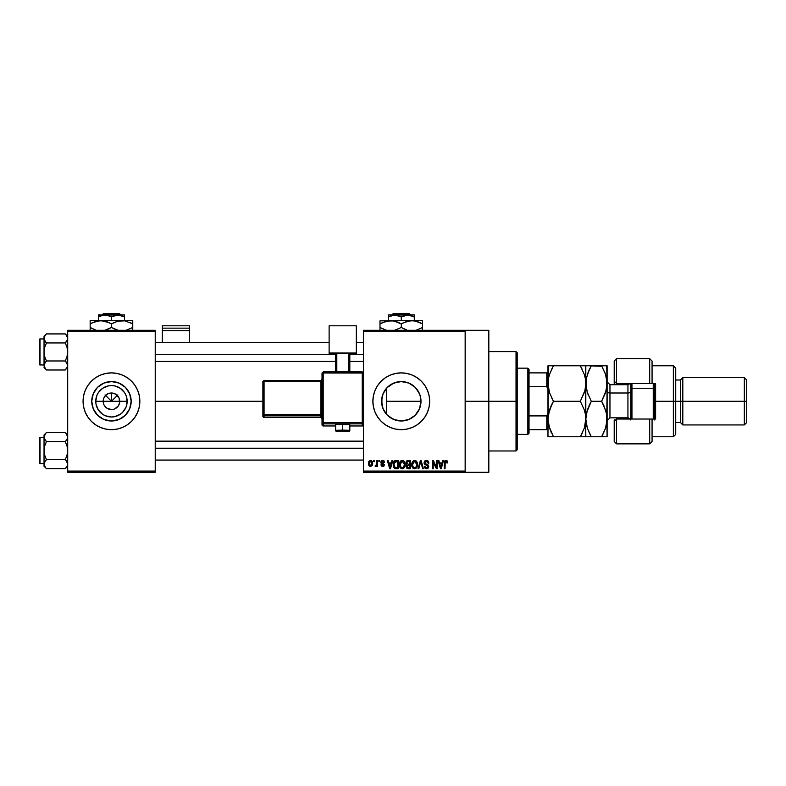 <?xml version="1.0" encoding="UTF-8"?>
<svg xmlns="http://www.w3.org/2000/svg" width="786" height="786" viewBox="0 0 786 786"><rect width="100%" height="100%" fill="white"/><g stroke="black" fill="none" stroke-linecap="round" stroke-linejoin="round"><path stroke-width="1.18" d="M103.811 404.446L103.182 401.282A8.282 8.282 0 0 0 111.455 409.565A8.282 8.282 0 0 0 119.737 401.282L127.165 401.282A15.71 15.71 0 0 1 111.455 416.993A15.71 15.71 0 0 1 95.754 401.282L119.737 401.282A8.282 8.282 0 0 1 111.455 409.565A8.282 8.282 0 0 1 103.182 401.282L103.811 398.109L105.609 395.427L108.291 393.629L111.455 393L111.455 401.282L117.861 394.877L111.455 401.282L105.059 394.877L111.455 401.282L111.455 393L113.076 393.157L116.063 394.395L119.108 398.109L119.58 402.894L118.342 405.881L119.108 404.446M109.844 409.398L111.455 409.565L106.857 408.17L104.577 405.881L106.857 408.17L110.286 409.477M113.076 409.398L111.455 409.565L113.076 409.398M131.164 401.282A19.709 19.709 0 0 1 111.455 420.991A19.709 19.709 0 0 1 91.756 401.282L93.249 393.737L97.523 387.341L103.919 383.077L111.455 381.574L119 383.077L125.396 387.341L129.67 393.737L131.164 401.282L129.67 408.818L125.396 415.214L119 419.488L111.455 420.991L103.919 419.488L97.523 415.214L93.249 408.818L91.756 401.282A19.709 19.709 0 0 1 111.455 381.574A19.709 19.709 0 0 1 131.164 401.282M139.309 406.824L139.849 401.282L139.309 395.741L137.688 390.416L135.064 385.504L131.537 381.21L127.234 377.673L122.321 375.05L116.996 373.438L111.455 372.888L105.923 373.438L100.598 375.05L95.686 377.673L91.382 381.21L87.855 385.504L85.232 390.416L83.611 395.741L83.07 401.282A28.394 28.394 0 0 0 83.611 406.804L85.232 412.149A28.394 28.394 0 0 0 137.688 412.159L139.309 406.824A28.394 28.394 0 0 0 139.849 401.292A28.394 28.394 0 0 1 111.455 429.667A28.394 28.394 0 0 1 83.07 401.282L83.611 406.824M83.621 406.834A28.394 28.394 0 0 0 85.222 412.129M137.697 412.129A28.394 28.394 0 0 0 139.299 406.834M420.471 405.763L420.991 401.282A19.709 19.709 0 0 1 401.282 420.991A19.709 19.709 0 0 1 381.574 401.282L381.947 405.095M414.556 415.843L415.391 415.037M408.592 419.586L402.442 420.952L408.278 419.704L412.709 417.337M408.278 419.704L408.769 419.508M397.058 420.53L398.07 420.726M386.977 414.841L390.613 417.857M390.426 417.73L396.478 420.392M382.87 408.307L383.499 409.781M395.741 429.127L401.282 429.667L406.824 429.127L412.149 427.505L417.052 424.882L421.355 421.355L424.882 417.052L427.505 412.149L429.127 406.824L429.667 401.282L429.127 395.741L427.505 390.416L424.882 385.504L421.355 381.21L417.052 377.673L412.149 375.05L406.824 373.438L401.282 372.888L395.741 373.438L390.416 375.05L385.504 377.673L381.21 381.21L377.673 385.504L375.05 390.416L373.438 395.741L372.888 401.282A28.394 28.394 0 0 0 377.673 417.052L381.21 421.355L385.504 424.882L390.416 427.505L395.741 429.127A28.394 28.394 0 0 0 429.667 401.282A28.394 28.394 0 0 1 401.282 429.667A28.394 28.394 0 0 1 372.888 401.282L373.438 406.824L375.05 412.149L377.673 417.052M465.155 401.282L488.823 401.282L488.823 330.307L488.823 401.282L465.155 401.282M155.225 401.282L262.878 401.282L155.225 401.282M118.342 405.881L114.628 408.926M119.737 401.282L103.182 401.282A8.282 8.282 0 0 1 111.455 393A8.282 8.282 0 0 1 119.737 401.282A8.282 8.282 0 0 0 111.455 393A8.282 8.282 0 0 0 103.182 401.282L95.754 401.282L96.943 395.27L98.397 392.548L102.73 388.215L108.399 385.877L111.455 385.572L114.52 385.877L120.189 388.215L124.522 392.548L125.976 395.27L126.87 398.217L126.87 404.348L125.976 407.295L122.567 412.385L120.189 414.34L114.52 416.688L111.455 416.993L105.452 415.794L102.73 414.34L98.397 410.007L96.049 404.348L95.754 401.282A15.71 15.71 0 0 1 111.455 385.572A15.71 15.71 0 0 1 127.165 401.282L119.737 401.282M381.927 405.006L381.927 397.549M420.677 397.765L420.991 401.282L386.466 401.282L386.466 414.281L385.572 413.19M389.718 417.238L387.812 415.666M402.432 420.952L401.725 420.982M400.654 420.982L399.435 420.903M411.736 417.985L409.457 419.213M414.703 415.715L413.416 416.806M420.078 407.197L419.714 408.248M419.302 409.26L418.977 409.958M381.937 397.49L382.861 394.258L381.574 401.282A19.709 19.709 0 0 1 401.282 381.574A19.709 19.709 0 0 1 420.991 401.282L419.488 408.818L415.214 415.214L408.818 419.488L401.282 420.991L393.737 419.488L387.341 415.214L383.077 408.818L381.574 401.282L383.077 393.737L387.341 387.341L393.737 383.077L401.282 381.574L408.818 383.077L415.214 387.341L419.488 393.737L420.608 397.431L420.765 404.269M363.427 330.307L465.155 330.307L363.427 330.307L363.427 331.486L465.155 331.486L465.155 471.069L363.427 471.069L363.427 330.307M465.155 330.307L465.155 331.486L363.427 331.486L363.427 472.258L363.427 471.069L465.155 471.069L465.155 472.258L363.427 472.258L465.155 472.258L465.155 330.307L488.823 330.307M373.753 460.429L373.753 461.608L374.5 461.608L374.5 460.429L373.753 460.429L374.5 460.429L373.753 460.429L373.753 461.608L374.5 461.608L374.5 460.429L374.5 461.608L373.753 461.608L373.753 460.429M378.911 460.429L378.911 461.608L379.667 461.608L379.667 460.429L378.911 460.429L379.667 460.429L378.911 460.429L378.911 461.608L379.667 461.608L379.667 460.429L379.667 461.608L378.911 461.608L378.911 460.429M391.998 460.429L391.349 462.905L388.736 462.905L388.088 460.429L387.302 460.429L389.699 468.711L390.495 468.711L392.784 460.429L391.998 460.429L392.784 460.429L391.998 460.429L391.349 462.905L388.736 462.905L388.088 460.429L387.302 460.429L389.699 468.711L390.495 468.711L392.784 460.429L390.495 468.711L389.699 468.711L387.302 460.429L388.088 460.429M404.407 461.618L403.208 460.517L401.597 460.4L400.094 461.588L399.386 463.779L400.428 467.994L401.882 468.79L403.621 468.387L405.124 465.184L404.407 461.618L402.245 460.321L400.094 461.588L399.347 464.555C399.219 466.855 400.182 468.269 402.245 468.82C404.348 468.26 405.321 466.805 405.154 464.457L404.407 461.618M416.776 461.618L415.578 460.517L413.967 460.4L412.463 461.588L411.746 463.779L412.797 467.994L414.251 468.79L415.981 468.387L417.494 465.184L416.776 461.618L414.615 460.321L412.463 461.588L411.717 464.555C411.579 466.855 412.552 468.269 414.615 468.82C416.718 468.26 417.68 466.805 417.523 464.457L416.776 461.618M426.425 460.321L424.715 460.989L424.076 462.718L424.725 464.359L427.83 465.862L427.761 467.257L426.67 467.847L425.619 467.582L425.049 466.236L424.293 466.344L424.882 468.092L426.562 468.82L428.134 468.171L428.675 466.137L427.849 464.752L425.177 463.622L424.931 462.129L426.729 461.323L428.164 463.219L428.92 463.121L428.282 461.146L426.425 460.321L424.076 462.718L425.226 464.693L427.712 465.676L427.948 466.52L426.533 467.847L425.049 466.236L424.293 466.344L426.562 468.82L428.704 466.55L424.833 462.708L426.356 461.284L428.164 463.219L428.92 463.121L426.425 460.321M442.754 460.429L442.105 462.905L439.502 462.905L438.843 460.429L438.057 460.429L440.465 468.711L441.251 468.711L443.54 460.429L442.754 460.429L443.54 460.429L442.754 460.429L442.105 462.905L439.502 462.905L438.843 460.429L438.057 460.429L440.465 468.711L441.251 468.711L443.54 460.429L441.251 468.711L440.465 468.711L438.057 460.429L438.843 460.429M447.254 461.018L445.77 460.331L444.562 461.274L444.296 468.711L445.053 468.711L445.2 461.785L446.232 461.333L446.88 463.013L447.627 462.905L447.185 460.901L446.006 460.321L444.296 463.092L444.296 468.711L445.053 468.711L445.161 461.913L445.967 461.284L446.88 463.013L447.627 462.905L447.185 460.901L446.173 460.331M436.446 460.429L436.446 467.051L433.273 460.429L432.467 460.429L432.467 468.711L433.224 468.711L433.224 462.07L436.397 468.711L437.203 468.711L437.203 460.429L436.446 460.429L437.203 460.429L436.446 460.429L436.446 467.051L433.273 460.429L432.467 460.429L432.467 468.711L433.224 468.711L433.224 462.07L436.397 468.711L437.203 468.711L437.203 460.429L437.203 468.711L436.397 468.711M420.382 460.429L418.024 468.711L418.81 468.711L420.795 461.392L422.573 468.711L423.349 468.711L421.119 460.429L420.382 460.429L421.119 460.429L420.382 460.429L418.024 468.711L418.81 468.711L420.795 461.392L422.573 468.711L423.349 468.711L421.119 460.429L423.349 468.711L422.573 468.711L420.795 461.392L418.81 468.711L418.024 468.711L420.382 460.429M407.826 460.458L406.136 461.913L406.057 463.455L407.04 464.89L406.362 467.444L407.472 468.603L410.636 468.711L410.636 460.429L408.307 460.429L410.636 460.429L408.307 460.429L406.008 462.856L407.04 464.89L406.224 466.629L408.298 468.711L410.636 468.711L410.636 460.429L410.636 468.711L408.298 468.711M396.065 460.429L393.757 461.824L393.403 466.393L394.71 468.436L398.266 468.711L398.266 460.429L396.065 460.429C393.963 460.861 393.02 462.256 393.216 464.614L394.965 468.554L398.266 468.711L398.266 460.429L398.266 468.711M382.851 460.331L381.318 460.871L380.846 462.266L381.348 463.602L383.588 464.683L382.841 465.685L380.955 464.84L381.446 466.088L382.703 466.56L383.941 466.088L384.364 464.487L381.79 462.659L381.672 461.736L382.841 461.195L383.755 462.365L384.501 462.256L383.99 460.881L382.664 460.321L380.846 462.266L383.647 464.958L382.674 465.695L380.955 464.84L382.703 466.56L384.393 464.84L381.603 462.119L382.615 461.176L384.501 462.256L382.291 460.35M376.759 460.429L376.622 464.781L375.148 466.236L376.052 466.53L376.759 465.489L376.759 466.452L377.516 466.452L377.516 460.429L376.759 460.429L377.516 460.429L376.759 460.429L376.622 464.781L375.148 466.236L375.865 466.56L376.759 465.489L376.759 466.452L377.516 466.452L377.516 460.429L377.516 466.452L376.759 466.452M370.579 460.321L368.88 461.421L368.477 463.504L369.047 465.725L370.579 466.56L372.436 465.096L372.259 461.402L370.579 460.321L368.477 463.504L370.579 466.56L372.672 463.435L370.579 460.321M419.714 394.317L420.471 396.812M415.391 387.518L419.302 393.295M385.572 389.375L386.466 388.274L386.466 401.282L420.991 401.282L420.078 395.368L417.582 390.21M412.709 385.228L414.703 386.85M409.467 383.352L411.726 384.57M401.705 381.574L408.582 382.979M405.232 381.976L402.403 381.603M398.08 381.839L400.663 381.583M390.603 384.718L397.038 382.035M399.406 381.662L393.688 383.096M387.812 386.899L389.728 385.317M393.737 383.077L386.977 387.714M383.509 392.754L384.659 390.701M386.466 414.281L386.466 388.274L382.979 393.983M67.694 472.258L155.225 472.258L155.225 471.069L67.694 471.069L67.694 331.486L155.225 331.486L155.225 471.069L155.225 330.307L67.694 330.307L155.225 330.307L155.225 331.486L67.694 331.486L67.694 330.307L67.694 471.069L155.225 471.069L155.225 472.258L67.694 472.258L67.694 471.069L67.694 472.258M85.232 412.149L87.855 417.052L91.382 421.355L95.686 424.882L100.598 427.505L105.923 429.127L111.455 429.667L116.996 429.127L122.321 427.505L127.234 424.882L131.537 421.355L135.064 417.052L137.688 412.149M488.823 472.258L488.823 401.282L488.823 472.258L465.155 472.258M372.888 401.282A28.394 28.394 0 0 1 401.282 372.888A28.394 28.394 0 0 1 429.667 401.282A28.394 28.394 0 0 0 398.502 373.026A28.394 28.394 0 0 0 372.888 401.273M385.504 377.673L381.21 381.21M417.052 424.882L421.355 421.355M385.376 389.64L384.413 391.094M390.976 384.482L390.426 384.835M417.464 390.033L414.546 386.702L410.96 384.108M420.756 398.276L420.618 397.47M139.849 401.263A28.394 28.394 0 0 0 137.697 390.426M137.688 390.406A28.394 28.394 0 0 0 85.232 390.406M85.222 390.426A28.394 28.394 0 0 0 83.07 401.263M83.07 401.282A28.394 28.394 0 0 1 111.455 372.888A28.394 28.394 0 0 1 139.849 401.282M127.843 390.328L125.396 387.341L119 383.077M100.51 384.894L97.523 387.341L93.249 393.737M93.249 408.818L97.523 415.214L103.919 419.488M122.41 417.671L125.396 415.214L129.67 408.818M105.609 395.427L103.811 398.109M108.291 393.629L106.857 394.395M117.311 395.427L114.628 393.629M119.108 398.109L118.342 396.684M447.627 462.905L446.861 462.738M446.104 461.294L445.053 463.023L445.967 461.284L445.161 461.913M445.053 468.711L444.296 468.711L444.296 463.092M444.797 460.871L445.328 460.458M440.691 467.356L439.757 463.868L441.85 463.868L440.799 467.847L441.152 466.275L440.799 467.847L440.376 466.147L440.75 467.601M433.224 468.711L432.467 468.711L432.467 460.429L433.273 460.429M427.456 460.517L428.508 461.461M428.92 463.121L428.164 463.219L428.036 462.492M426.729 461.323L426.071 461.303M425 462.001L424.98 463.347M427.849 464.752L428.331 465.243M428.675 466.992L428.399 467.808M424.312 466.579L425.088 466.54M426.385 467.847L427.083 467.778M427.938 466.707L427.456 465.469M427.948 466.52L427.712 465.676L425.324 464.742M427.712 465.676L426.847 465.214M425.933 464.958L426.523 465.125M424.352 463.887L424.135 463.318M424.096 463.023L424.086 462.482M424.43 461.372L425.442 460.488M417.091 462.217L417.346 462.954M417.494 465.184L417.405 465.882M413.574 468.574L413.014 468.21M411.717 464.172L411.864 463.033M413.367 460.665L414.291 460.341M414.615 460.321L415.254 460.4M415.578 460.517L416.374 461.087M412.719 462.836L412.788 466.462L414.605 467.847L412.788 466.462L412.463 464.585L414.625 461.284L416.767 464.447L415.882 467.336L416.767 464.447C416.934 466.265 416.216 467.405 414.605 467.847L412.788 466.462L413.259 467.228M413.819 461.47L414.487 461.294M412.552 465.587L412.886 462.443M416.767 464.447L416.747 463.917L416.767 464.447M416.315 462.384L416.747 463.917M407.02 468.377L406.539 467.817M406.775 464.732L406.234 464.035M406.578 461.068L407.138 460.635M407.6 461.47L408.288 461.392L407.512 461.5L406.784 463.17L407.512 461.5L408.288 461.392L407.698 461.441M408.268 467.739L406.981 466.491L407.679 465.341L409.879 465.263L409.879 467.739L408.239 467.729M406.981 466.491L408.474 465.263L407.679 465.341L407.001 466.786L407.512 465.42M407.413 461.539L409.879 461.392L409.879 464.3L408.396 464.3L406.765 462.856M407.207 463.995L406.784 463.17M408.474 465.263L409.879 465.263L409.879 467.739L408.573 467.739M404.721 462.217L404.977 462.954M405.124 465.204L405.036 465.901M399.357 464.172L399.504 463.033M400.998 460.665L401.911 460.341M402.245 460.321L402.894 460.4M403.208 460.517L404.004 461.087M400.349 462.836L400.418 466.462L402.236 467.847L400.418 466.462L400.094 464.585L402.255 461.284L404.397 464.447L403.513 467.336L404.397 464.447C404.574 466.265 403.847 467.405 402.236 467.847L400.418 466.462L400.889 467.228M401.459 461.47L402.118 461.294M403.297 467.513L402.383 467.847M400.182 465.587L400.516 462.443M404.397 464.447L404.377 463.917L404.397 464.447M404.161 462.846L404.377 463.917M395.898 468.702L394.965 468.554M393.766 467.385L393.403 466.393M393.285 465.754L393.236 465.194M393.334 463.17L393.472 462.581M394.395 460.95L395.348 460.498M394.503 467.022L395.112 467.572L393.973 464.624L394.267 462.6L397.52 461.392L397.52 467.739L394.936 467.474L394.022 465.558M394.739 461.824L393.973 464.624L394.159 462.944M394.267 462.6L394.877 461.716M395.722 461.421L397.52 461.392L397.52 467.739L395.112 467.572M393.983 464.113L394.012 465.45M394.543 462.06L395.053 461.608M389.738 466.57L390.043 467.847L390.387 466.275L390.043 467.847L388.991 463.868L391.094 463.868L390.043 467.847L389.787 466.776M384.501 462.256L383.656 461.913M382.841 461.195L383.755 462.365L382.232 461.235M382.615 461.176L381.603 462.119L382.34 462.925M381.613 461.981L382.536 462.993M381.603 462.119L381.79 462.659M383.774 466.236L383.037 466.53M380.955 464.84L381.741 464.919M381.711 464.732L382.674 465.695L383.647 464.958L382.762 464.192M382.841 465.685L383.647 464.958L382.546 464.123M382.674 465.695L383.401 464.467M381.75 463.828L381.141 463.376M375.767 466.55L375.148 466.236L375.865 466.56L376.759 465.489L375.865 466.56L376.759 465.489L375.865 466.56L375.148 466.236L375.364 465.371L376.622 464.781L376.759 463.553L375.905 465.479L376.573 464.939M375.364 465.371L375.905 465.479L375.364 465.371M370.835 460.341L371.336 460.488M372.466 461.893L372.593 462.394M372.672 463.18L372.672 463.701M370.314 466.54L369.224 465.941M369.204 465.921L368.722 465.096M368.663 461.981L368.958 461.274M369.744 460.517L370.314 460.341M371.925 463.445L370.776 465.685L369.243 463.809L370.56 461.176L371.925 463.445M371.866 462.669L371.739 462.148M371.68 462.001L371.906 463.072M440.494 466.57L439.757 463.868L441.85 463.868L441.044 466.668M408.288 461.392L409.879 461.392L409.879 464.3L408.396 464.3M389.62 466.147L388.991 463.868L391.094 463.868L390.288 466.668M516.029 401.282L516.029 450.968L516.029 401.282L488.823 401.282L516.029 401.282L516.029 351.597L516.029 401.282L517.208 401.282L516.029 401.282M517.208 449.779L517.208 401.282L517.208 449.779L516.029 450.968L488.823 450.968M517.208 352.776L517.208 401.282L517.208 352.776L516.029 351.597L488.823 351.597M67.508 366.659L65.277 369.98L67.517 366.64L65.277 369.98L46.443 369.98L45.48 368.909L44.036 365.47L44.704 363.161L46.443 360.971L44.704 356.589L44.036 351.951L44.704 347.314L46.443 342.942L44.203 339.601L44.203 337.263L45.47 335.003L44.704 336.103M45.45 368.88L46.443 369.98L65.277 369.98L67.016 367.789M46.443 333.922L45.48 334.993L46.443 333.922L45.48 334.993L46.443 333.922L65.277 333.922L46.443 333.922L44.036 336.339L46.443 333.922M40.007 364.959A0.707 0.707 0 0 1 39.3 364.252L39.3 339.65A0.707 0.707 0 0 1 40.007 338.943L44.036 338.943L40.007 338.943L40.007 364.959L44.036 364.959L40.007 364.959L40.007 338.943A0.707 0.707 0 0 0 39.3 339.65L39.3 364.252A0.707 0.707 0 0 0 40.007 364.959M67.694 336.339L65.277 333.922L67.007 336.103L67.694 338.432L67.517 337.263L67.517 339.611L65.277 342.942L66.25 341.861L65.277 342.942L46.443 342.942L65.277 342.942L67.016 347.314L67.694 351.951L67.016 356.598L65.277 360.971L46.443 360.971L65.277 360.971L67.508 364.291L67.517 366.64L67.517 364.301L67.016 363.161L67.517 366.64M66.309 362.12L65.277 360.971L67.016 356.598L67.694 351.951L67.016 347.314L65.277 342.942L67.007 340.76L67.694 338.432L66.23 334.974M46.443 360.971L44.212 364.301L46.443 360.971L44.704 356.589L44.036 351.951L44.212 366.649M45.411 341.792L46.443 342.942L44.704 347.314L44.036 351.951L44.036 336.339L44.036 365.47L44.714 363.142L44.036 367.563L46.443 369.98L44.714 367.799L44.036 365.411M45.47 368.909L46.443 369.98M46.443 342.942L44.212 339.611L44.203 337.263L44.704 340.751M45.48 362.041L44.714 363.142L45.48 362.041M66.25 362.041L65.277 360.971M67.694 338.491L67.016 340.751M155.225 354.319L335.632 354.319L155.225 354.319M349.819 354.319L363.427 354.319L349.819 354.319M363.427 448.236L155.225 448.236L363.427 448.236M527.858 368.162L529.037 369.341L529.037 372.888L529.037 369.341L527.858 368.162L517.208 368.162L527.858 368.162L527.858 434.403L517.208 434.403L527.858 434.403L527.858 368.162M529.037 433.224L527.858 434.403L529.037 433.224L529.037 429.667L529.037 433.224M529.037 386.653L529.037 415.912L529.037 372.888L529.037 386.653L546.781 386.653L547.97 389.453L546.781 386.653L546.781 372.888L529.037 372.888L546.781 372.888L546.781 386.653L529.037 386.653M529.037 429.667L529.037 415.912L529.037 429.667L547.97 429.667L546.781 429.667L546.781 415.912L529.037 415.912L546.781 415.912L546.781 429.667L529.037 429.667M547.97 372.888L546.781 372.888L547.97 372.888M547.97 413.112L546.781 415.912L547.97 413.112M65.277 342.942L67.007 340.76M45.48 341.861L44.714 340.76M67.694 434.992L65.277 432.585L66.25 433.656L65.277 432.585L46.443 432.585L44.036 434.992L46.443 432.585L65.277 432.585L66.25 433.656L67.694 437.085L67.016 439.413L65.277 441.594L46.443 441.594L65.277 441.594L66.25 440.524L65.277 441.594L67.016 445.976L67.694 450.614L67.016 455.251L65.277 459.623L67.007 461.804L67.694 464.133L67.016 466.452L65.277 468.633L67.016 466.452M45.45 467.532L46.443 468.633L45.48 467.562L46.443 468.633L65.277 468.633L67.694 466.226L65.277 468.633L46.443 468.633L45.48 467.562L44.036 464.133L44.704 461.814L46.443 459.623L44.704 455.241L44.036 450.614L44.704 445.967L46.443 441.594L44.704 439.413L44.036 437.085L44.203 438.254L44.704 439.403L44.036 437.085L45.47 433.656L44.704 434.766M46.443 432.585L45.48 433.656L46.443 432.585M40.007 463.622A0.707 0.707 0 0 1 39.3 462.915L39.3 438.303A0.707 0.707 0 0 1 40.007 437.596L44.036 437.596L40.007 437.596L40.007 463.622L44.036 463.622L40.007 463.622L40.007 437.596A0.707 0.707 0 0 0 39.3 438.303L39.3 462.915A0.707 0.707 0 0 0 40.007 463.622M67.694 437.154L67.508 438.274M65.277 441.594L66.25 440.524L65.277 441.594L67.016 445.976L67.694 450.614L67.016 455.251L65.277 459.623L46.443 459.623L65.277 459.623L67.016 461.804L67.694 464.133L66.309 460.773M46.443 459.623L44.212 462.954L46.443 459.623L44.704 455.241L44.036 450.614L44.036 464.133L44.704 466.442L44.036 464.133L44.036 466.226L44.036 464.133L45.48 467.562M65.277 468.633L66.25 467.562L65.277 468.633M45.411 440.445L46.443 441.594L44.704 445.967L44.036 450.614L44.036 434.992L44.036 464.133L44.714 461.804L44.036 466.226L46.443 468.633M46.443 441.594L44.212 438.274M44.203 438.254L44.203 435.925L44.203 438.254L45.48 440.524M44.036 464.064L44.203 465.292M45.48 460.694L44.714 461.804L45.48 460.694M67.694 464.133L67.517 462.964L67.694 464.133M67.517 438.254L67.517 435.916L66.23 433.636M66.25 433.656L65.277 432.585M66.25 440.524L67.007 439.413L66.25 440.524M65.277 459.623L66.25 460.694M652.066 361.138L652.066 383.539L655.612 383.539L655.612 419.026L616.578 419.026L614.21 421.394L614.21 441.496L616.578 443.864L616.578 419.026L616.578 443.864L649.698 443.864L649.698 419.026L616.578 419.026L616.578 417.838L616.578 419.026L614.21 421.394L614.21 441.418M628.407 384.678L628.407 383.539L628.407 384.678M673.356 401.282L675.724 401.282L675.724 368.162L675.724 401.282L682.818 401.282L682.818 377.624L682.818 401.282L746.7 401.282L746.7 379.992L746.7 422.573L746.7 401.282L744.332 401.282L744.332 377.624L744.332 401.282L682.818 401.282L682.818 424.941L682.818 401.282L680.46 401.282L680.46 379.992L680.46 401.282L675.724 401.282L675.724 434.403L675.724 401.282L673.356 401.282L673.356 365.795L673.356 401.282L655.612 401.282L673.356 401.282L673.356 436.77L673.356 401.282M614.21 361.255L614.21 381.171L616.578 383.539L616.578 384.718L616.578 358.691L616.578 383.539L649.698 383.539L649.698 358.691L649.698 383.539L655.612 383.539L655.612 419.026L652.066 419.026L652.066 441.427M614.21 381.554L614.21 384.718L614.21 381.171L616.578 383.539L652.066 383.539L652.066 361.059L649.698 358.691L616.578 358.691L614.21 361.059L614.21 381.171M614.21 421.394L614.21 419.862M628.407 417.877L628.407 419.026L628.407 417.877M746.7 422.573L744.332 424.941L744.332 401.282L744.332 424.941L682.818 424.941L680.46 422.573L680.46 401.282L680.46 422.573L675.724 422.573M652.066 441.496L652.066 419.026L649.698 419.026L649.698 443.864L652.066 441.496M630.775 383.539L630.775 388.864L631.954 388.264L631.954 383.539L631.954 388.264L653.245 388.264L654.433 388.864L654.433 383.539L654.433 419.96M653.245 383.539L653.245 388.264L653.245 383.539M627.935 417.759L627.935 384.718L609.956 384.718L609.956 393A2.839 1.415 0 0 1 607.116 391.585A2.839 1.415 180 0 0 609.956 393L609.956 417.759M609.956 384.806L609.956 417.838L627.935 417.838L627.935 393A2.839 1.415 180 0 0 630.775 391.585A2.839 1.415 0 0 1 627.935 393L609.956 393L627.935 393L627.935 384.806M584.931 390.465L580.333 401.282L553.452 401.282L549.493 392.656L547.97 383.539L548.363 388.146L548.363 378.901L549.502 374.391L553.452 365.795L551.251 370.019L553.452 365.795L547.97 365.795L547.97 419.026L549.493 409.909L553.452 401.282L549.493 392.656L548.363 388.166L548.363 378.901L549.502 374.382L553.452 365.795L580.333 365.795L549.502 365.795M551.241 397.048L553.452 401.282L551.241 405.507L553.452 401.282L580.333 401.282L584.283 392.686L580.333 401.282L584.273 409.86L585.413 414.36L585.423 423.615L584.293 428.134L580.333 436.77L553.452 436.77L549.512 428.193L547.97 419.026L549.502 428.154L547.97 419.026L548.373 423.674M552.371 436.77L580.333 436.77L584.293 428.154L585.816 419.026L585.816 365.795L580.333 365.795L584.293 374.411L585.423 378.911L585.423 388.176L584.283 392.666L580.333 401.282L584.273 409.86L585.413 414.36L584.283 409.87M581.453 365.795L585.413 365.795L580.333 365.795L584.293 374.411L585.423 378.911L585.816 383.539L585.423 378.931L585.816 383.539L584.99 390.2M582.544 432.536L580.333 436.77L585.423 436.77M585.423 423.654L584.794 426.484M585.413 365.795L585.816 436.77L585.423 414.389L585.816 419.026L584.293 428.134M551.978 404.014L548.363 414.419L551.241 405.517L549.493 409.899M582.79 436.77L580.333 436.77L581.837 434M582.534 436.77L584.273 436.77M581.945 368.791L580.333 365.795M584.293 374.421L584.529 375.168M585.423 414.389L585.816 419.026L587.348 409.899L591.308 401.282L589.107 405.497L591.308 401.282L587.348 392.656L585.816 383.539L586.218 388.127L586.218 378.901L589.097 370.019L587.358 374.382L591.308 365.795L587.358 365.795M584.951 412.178L584.283 409.889M550.868 431.701L551.232 432.506M548.815 425.796L553.452 436.77L548.363 436.77M548.363 365.795L547.97 436.77L547.97 419.026L548.962 411.677M549.493 392.646L549.326 392.126M586.631 412.424L591.308 401.282L601.624 401.282L605.574 392.686L601.624 401.282L602.852 403.523M588.174 394.916L586.218 388.156L585.816 383.539L586.218 378.901L589.097 370.019L591.308 365.795L601.663 365.795M587.171 392.086L591.308 401.282L601.624 401.282L603.835 405.507L606.713 414.369L607.116 436.77L607.116 383.539L606.723 423.615L605.584 428.144L601.624 436.77L603.825 432.546L601.624 436.77L606.704 436.77M588.842 365.795L586.218 365.795M586.228 378.872L586.651 376.858M590.227 436.77L585.816 436.77L591.308 436.77L587.368 428.193L585.816 419.026L586.218 423.664L585.816 419.026L587.348 409.899M587.368 436.77L591.308 436.77L589.097 432.546L591.308 436.77L601.624 436.77L591.308 436.77L587.368 428.193L585.816 419.026M586.995 427.004L586.71 425.943M606.704 365.795L607.116 383.539L607.116 365.795L601.624 365.795L605.584 374.411L607.116 383.539L605.574 392.676L601.624 401.282L606.271 390.278M606.193 426.071L607.116 419.026L605.584 428.134L601.624 436.77L605.564 436.77M605.279 429.028L606.713 423.634M606.232 412.139L607.116 419.026M601.624 401.282L605.937 411.049M602.744 365.795L601.624 365.795L605.584 374.411L606.713 378.921L606.713 388.176M601.899 366.266L589.097 365.795M604.355 371.189L605.77 375.001M591.308 365.795L589.097 370.019M586.228 436.77L587.348 436.77M654.433 419.026L654.433 388.864L653.245 388.264L653.245 419.026L653.245 388.264L631.954 388.264L631.954 419.026L631.954 388.264L630.775 388.864L630.775 419.96M630.775 388.864L630.775 419.026M189.534 342.49L189.534 325.807L189.534 328.145L162.329 328.145L162.329 325.807L189.534 325.807L162.329 325.807L162.329 342.49L162.329 330.592L189.534 330.592L189.534 342.49M162.329 330.592L189.534 330.592L189.534 328.145L162.329 328.145L162.329 330.592M345.437 424.656L349.819 424.43L342.725 424.175L342.725 431.73L348.64 431.524L336.929 431.563L342.725 431.73L342.725 430.089L335.632 430.335L342.725 430.089L342.725 424.175L335.632 424.43L340.004 424.656M363.427 424.794L362.248 425.973L362.248 422.662L363.427 422.701L362.248 422.662L362.248 371.866L363.427 373.045L362.248 371.866L323.203 371.866L323.203 373.006L363.427 373.045L362.248 373.006L362.248 371.866L323.203 371.866L322.024 373.045L323.203 373.006L323.203 371.866L322.024 373.045L322.024 422.701L323.203 422.662L323.203 423.88L362.248 423.88A1.179 1.179 0 0 0 363.427 422.701A1.179 1.179 180 0 1 362.248 423.88L362.248 422.662L323.203 422.662L322.024 422.701L323.203 423.88A1.179 1.179 180 0 1 322.024 422.701L322.024 424.794L323.203 425.973L335.632 425.973L323.203 425.973L323.203 373.006L362.248 373.006L362.248 422.662L323.203 422.662L323.203 373.006L322.024 373.045L322.024 424.794A1.179 1.179 0 0 0 323.203 425.973L323.203 423.88L362.248 423.88L362.248 425.973L349.819 425.973L362.248 425.973A1.179 1.179 -0 0 0 363.427 424.794L362.248 425.973L349.819 425.973M356.333 352.993L356.333 353.995L349.819 353.995L356.333 353.995L356.333 325.807L329.118 325.807L329.118 352.993L356.333 352.993L329.118 352.993L329.118 353.995L329.118 325.807L356.333 325.807L356.333 352.993M335.632 353.995L329.118 353.995L335.632 353.995M349.819 353.287L335.632 353.287L335.632 371.866L335.632 353.287L348.64 353.248L348.64 371.866L348.64 353.248L349.819 353.287L349.819 371.866L349.819 353.287M336.811 371.866L336.811 353.248L336.811 371.866M342.725 424.175L335.632 424.43L335.632 430.335C336.408 432.359 335.779 431.298 342.725 431.73C347.039 431.357 350.006 432.408 349.819 430.335L342.725 430.089L349.819 430.335L349.819 424.43L342.725 424.175M264.057 381.534L320.845 381.534L320.845 414.635L264.057 414.635L264.057 381.534L262.878 381.574L262.878 414.674L262.878 381.574L264.057 381.534L264.057 380.395L262.878 381.574L264.057 380.395L264.057 381.534L320.845 381.534L320.845 380.395L264.057 380.395L320.845 380.395A1.179 1.179 -0 0 0 322.024 379.216L320.845 380.395L320.845 381.534L322.024 381.495L320.845 381.534L320.845 414.635L264.057 414.635L264.057 381.534M322.024 418.633L320.845 417.445L264.057 417.445L264.057 415.863L320.845 415.863L320.845 417.445L264.057 417.445L262.878 416.266L262.878 414.674L262.878 416.266A1.179 1.179 0 0 0 264.057 417.445L264.057 415.863A1.179 1.179 180 0 1 262.878 414.674L264.057 414.635L262.878 414.674L264.057 415.863L264.057 414.635L264.057 415.863L320.845 415.863A1.179 1.179 180 0 1 322.024 417.042A1.179 1.179 -0 0 0 320.845 415.863L320.845 414.635L322.024 414.595L320.845 414.635L320.845 417.445A1.179 1.179 180 0 1 322.024 418.633A1.179 1.179 -0 0 0 320.845 417.445L264.057 417.445L262.878 416.266M335.632 425.973L323.203 425.973A1.179 1.179 180 0 1 322.024 424.794M393.088 313.742L409.477 313.742L393.088 313.742L391.89 314.931L393.088 313.742M410.665 314.931L409.477 313.742L410.665 314.931M414.291 316.935L411.137 315.491L414.291 316.935L414.291 320.6L414.291 314.931L407.787 314.931L414.291 316.935L414.291 315.491L414.291 316.935L409.467 315.068L394.778 314.931L401.282 316.935L401.282 320.6L401.282 316.935L404.426 315.491L407.787 314.931L414.291 314.931L414.291 315.491M391.438 315.481L396.458 315.068L401.282 316.935L407.787 314.931L388.264 314.931L388.264 320.6L388.264 316.935L394.778 314.931L388.264 314.931L388.264 316.935L391.408 315.491L388.264 316.935M404.024 322.476L411.923 320.6L379.992 320.845L422.573 320.6L409.152 320.845L414.684 320.835L422.573 323.901L420.038 322.574L422.573 323.901L422.573 327.487L416.138 330.228M422.573 328.813L422.573 330.533L422.573 327.487L416.354 330.169M416.226 321.179L411.923 320.6L417.415 321.523L422.573 323.901L422.573 320.6M401.282 327.487L406.441 329.855L401.282 327.487L394.543 330.307L401.282 327.487L401.282 323.901L396.115 321.523L401.282 323.901L401.282 327.487L406.441 329.855L402.933 328.381M394.847 330.228L396.124 329.855M386.417 321.15L393.432 320.845L401.282 323.901L406.431 321.533L411.923 320.6M382.733 322.476L390.632 320.6L396.105 321.523M379.992 320.845L379.992 327.487L385.15 329.855L379.992 327.487L379.992 330.533M386.329 330.208L379.992 327.487L379.992 323.901L386.201 321.209M421.473 328.096L422.573 327.487L422.573 322.574M401.282 323.901L403.994 322.486M390.632 320.6L393.393 320.835M379.992 321.523L379.992 323.901L382.713 322.486M381.082 323.292L379.992 323.901L379.992 322.574M396.134 321.533L399.632 323.007M416.207 321.169L414.723 320.845M386.348 330.208L379.992 327.487L379.992 328.803M395.024 330.179L396.105 329.865M422.573 329.855L422.573 330.542M103.261 313.742L119.659 313.742L103.261 313.742L102.072 314.931L103.261 313.742M120.848 314.931L119.659 313.742L120.848 314.931M124.473 316.935L121.309 315.491L124.473 316.935L124.473 320.6L124.473 314.931L117.969 314.931L124.473 316.935L124.473 315.491L124.473 316.935L121.319 315.491M98.447 315.491L98.447 320.6L98.447 316.935L101.591 315.491L106.641 315.068L111.455 316.935L117.969 314.931L98.447 314.931L98.447 316.935L103.241 315.078L108.291 315.481L111.455 316.935L111.455 320.6L111.455 316.935L116.259 315.078L121.309 315.481M92.905 322.476L100.814 320.6L90.164 320.6L132.755 320.6L119.325 320.845L124.866 320.835L132.755 323.901L130.221 322.574L132.755 323.901L132.755 327.487L126.015 330.307L132.755 327.487L132.755 320.845M117.89 321.15L124.905 320.845L132.755 323.901L132.755 322.574M114.206 322.476L119.354 320.835L124.866 320.835M113.999 328.813L118.195 330.307L111.455 327.487L111.455 323.901L108.92 322.574L111.455 323.901L111.455 327.487L116.623 329.855L111.455 327.487L104.725 330.307L108.714 328.902M122.105 320.6L100.814 320.6L108.92 322.574L106.297 321.523L111.455 323.901L117.694 321.209M103.614 320.845L98.034 320.845L103.565 320.835L109.814 323.007M96.599 321.15L100.814 320.6M90.164 320.845L90.164 327.487L95.332 329.855L90.164 327.487L90.164 330.533M95.342 329.865L90.164 327.487L90.164 323.901L95.312 321.533M132.755 328.813L132.755 330.533L132.755 327.487L132.755 328.803L132.755 327.487L131.655 328.096M111.455 323.901L114.176 322.486M90.164 321.523L90.164 323.901L92.895 322.486M91.264 323.292L90.164 323.901L90.164 322.574M96.383 321.209L95.342 321.523M111.455 327.487L108.743 328.892M95.312 329.855L90.164 327.487L90.164 328.803M113.105 328.381L113.99 328.803M132.755 329.855L132.755 330.542M98.447 315.068L124.473 314.931L124.473 315.491M101.61 315.481L98.447 316.935M155.225 342.49L329.118 342.49M356.333 342.49L363.427 342.49M155.225 361.413L335.632 361.413M349.819 361.413L363.427 361.413M363.427 460.075L155.225 460.075M363.427 441.143L155.225 441.143M652.066 365.795L673.356 365.795L675.724 368.162M746.7 379.992L744.332 377.624L682.818 377.624L680.46 379.992L675.724 379.992M652.066 436.77L673.356 436.77L675.724 434.403M609.956 417.838L607.116 420.677M627.935 417.838L630.234 419.026M627.935 384.718L630.234 383.539M609.956 384.718L607.116 381.878"/></g></svg>
